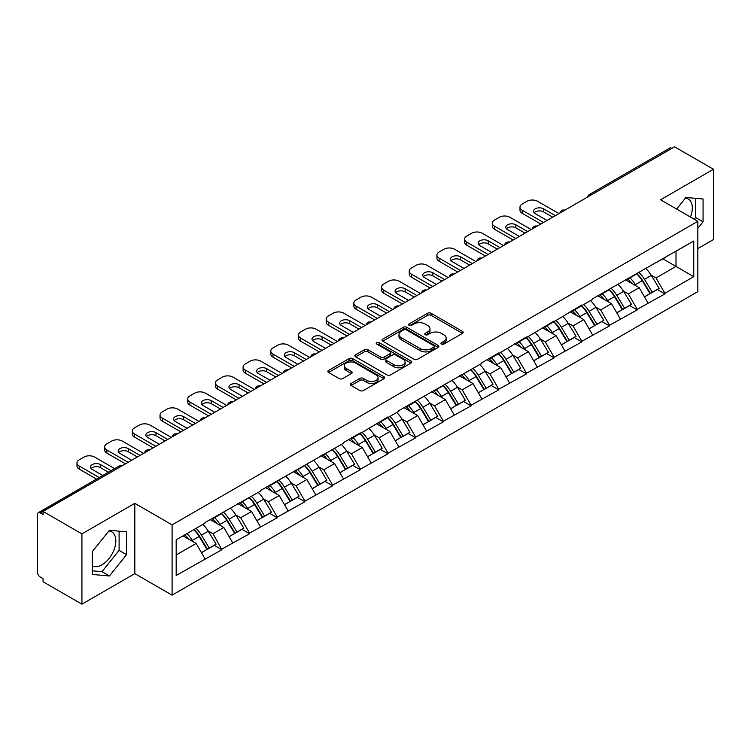 <?xml version="1.0" encoding="UTF-8"?>
<svg xmlns="http://www.w3.org/2000/svg" width="751" height="751" viewBox="0 0 751 751"><rect width="100%" height="100%" fill="white"/><g stroke="black" fill="none" stroke-linecap="round" stroke-linejoin="round"><path stroke-width="1.13" d="M441.485 344.071A1.727 0.995 0 0 0 443.925 344.071L462.438 333.378A2.46 1.427 0 0 0 463.16 332.374A2.46 1.427 0 0 0 462.438 331.369L431.083 313.261A2.46 1.427 0 0 0 427.591 313.261L409.079 323.953A1.727 0.995 0 0 0 408.582 324.657A1.727 0.995 0 0 0 409.079 325.361A1.727 0.995 0 0 0 411.52 325.361L413.923 323.981A7.886 4.553 0 0 1 425.066 323.981L427.685 325.483A7.886 4.553 0 0 1 429.994 328.703A7.886 4.553 0 0 1 427.685 331.923L425.282 333.303A1.727 0.995 0 0 0 424.784 334.007A1.727 0.995 0 0 0 425.282 334.711A1.727 0.995 0 0 0 427.723 334.711L430.116 333.331A7.886 4.553 0 0 1 441.269 333.331L443.888 334.843A7.886 4.553 0 0 1 446.197 338.063A7.886 4.553 0 0 1 443.888 341.283L441.485 342.663A1.727 0.995 0 0 0 440.987 343.367A1.727 0.995 0 0 0 441.485 344.071L441.485 342.663M92.307 565.86A19.582 11.303 120 0 0 101.976 564.827A19.582 11.303 120 0 0 114.772 547.573A19.582 11.303 120 0 0 111.768 531.877A19.582 11.303 120 0 0 108.876 530.995M685.381 198.151A19.582 11.303 -60 0 1 688.273 199.043A19.582 11.303 -60 0 1 690.469 217.077M351.111 383.47A2.46 1.427 0 0 0 350.388 384.484A2.46 1.427 0 0 0 351.111 385.488L359.907 390.567A2.46 1.427 0 0 0 363.39 390.567L383.949 378.692A2.46 1.427 0 0 0 384.672 377.687A2.46 1.427 0 0 0 383.949 376.683L352.595 358.574A2.46 1.427 0 0 0 349.112 358.574L328.553 370.45A2.46 1.427 0 0 0 327.83 371.454A2.46 1.427 0 0 0 328.553 372.458L339.18 378.598A2.46 1.427 0 0 0 342.663 378.598L351.459 373.519A2.46 1.427 0 0 0 352.181 372.515A2.46 1.427 0 0 0 351.459 371.501L346.192 368.459A6.59 3.802 0 0 1 344.258 365.775A6.59 3.802 0 0 1 348.323 362.254A6.59 3.802 0 0 1 355.514 363.08L376.157 375.002A6.59 3.802 0 0 1 378.082 377.687A6.59 3.802 0 0 1 374.017 381.208A6.59 3.802 0 0 1 366.835 380.381L363.39 378.391A2.46 1.427 0 0 0 359.907 378.391L351.111 383.47L351.111 385.488M134.814 503.339L81.925 533.877L43.051 511.431L674.576 146.821L713.45 169.266L660.561 199.804L697.829 221.329L172.092 524.855L134.814 503.339L134.814 573.633L172.092 595.158L172.092 524.855M414.092 359.278A2.46 1.427 0 0 0 417.575 359.278L438.133 347.413A2.46 1.427 0 0 0 438.856 346.408A2.46 1.427 0 0 0 438.133 345.404L406.779 327.295A2.46 1.427 0 0 0 403.287 327.295L382.728 339.161A2.46 1.427 0 0 0 382.015 340.175A2.46 1.427 0 0 0 382.728 341.179L414.092 359.278M377.415 344.446A1.727 0.995 0 0 1 379.161 344.681L411.013 363.071L390.482 374.927A2.46 1.427 0 0 1 387 374.927L355.645 356.819L355.645 354.81A2.46 1.427 0 0 0 354.923 355.814A2.46 1.427 0 0 0 355.645 356.819M355.645 354.81L364.442 349.731A2.46 1.427 0 0 1 367.924 349.731L380.644 357.072A2.46 1.427 0 0 0 384.127 357.072L389.966 353.702A2.46 1.427 0 0 0 390.689 352.698A2.46 1.427 0 0 0 389.966 351.693L376.72 344.042A1.727 0.995 0 0 1 376.213 343.338A1.727 0.995 0 0 1 377.284 342.418A1.727 0.995 0 0 1 379.161 342.634L411.041 361.043A2.46 1.427 0 0 1 411.764 362.048A2.46 1.427 0 0 1 411.041 363.052L411.041 361.043M172.092 595.158L697.829 291.623L697.829 221.329M193.871 529.605A16.822 9.707 -120 0 1 199.625 536.336L207.464 549.281L214.298 545.329L221.883 549.713L213.002 533.726L208.083 530.882M221.883 549.713L176.175 575.482L176.175 539.819L205.014 523.165L205.014 522.555L260.39 491.192L260.39 490.581L343.46 443.24L343.46 442.621L360.32 432.886L360.32 433.505L388.014 416.899L388.014 417.518L398.837 411.266L398.837 410.647L481.907 363.306L481.907 362.686L498.767 352.951L498.767 353.571L526.46 336.964L526.46 337.584L554.144 320.987L554.144 321.597L581.837 305L581.837 305.61L592.661 299.358L592.661 298.748L693.746 240.996L693.746 276.659L664.907 293.312L656.027 277.945L651.117 275.101M636.895 273.824A16.822 9.707 -120 0 1 642.649 280.555L650.488 293.5L657.322 289.548L664.907 293.932L664.907 293.312M664.907 293.932L637.214 309.299L628.343 293.932L623.424 291.088M609.202 289.811A16.822 9.707 -120 0 1 614.966 296.542L622.804 309.487L629.638 305.535L637.214 309.919L637.214 309.299M637.214 309.919L609.53 325.286L600.65 309.919L595.731 307.075M581.518 305.798A16.822 9.707 -120 0 1 587.273 312.529L595.111 325.474L601.945 321.522L609.53 325.906L609.53 325.286M609.53 325.906L581.837 341.273L572.966 325.906L568.047 323.061M553.825 321.785A16.822 9.707 -120 0 1 559.589 328.516L567.418 341.461L574.252 337.509L581.837 341.893L581.837 341.273M581.837 341.893L554.144 357.26L545.273 341.893L540.354 339.048M526.141 337.772A16.822 9.707 -120 0 1 531.896 344.502L539.734 357.438L546.568 353.496L554.144 357.87L554.144 357.26M554.144 357.87L526.46 373.247L517.589 357.87L512.67 355.035M498.448 353.759A16.822 9.707 -120 0 1 504.203 360.489L512.041 373.425L518.875 369.483L526.46 373.857L526.46 373.247M526.46 373.857L498.767 389.234L489.896 373.857L484.977 371.022M470.755 369.745A16.822 9.707 -120 0 1 476.519 376.476L484.357 389.412L491.192 385.47L498.767 389.844L498.767 389.234M498.767 389.844L471.084 405.221L462.203 389.844L457.293 387.009M443.071 385.732A16.822 9.707 -120 0 1 448.826 392.463L456.664 405.399L463.498 401.456L471.084 405.831L471.084 405.221M471.084 405.831L443.39 421.208L434.519 405.831L429.6 402.996M415.378 401.71A16.822 9.707 -120 0 1 421.142 408.45L428.981 421.386L435.815 417.443L443.39 421.818L443.39 421.208M443.39 421.818L415.707 437.195L406.826 421.818L401.907 418.983M387.694 417.697A16.822 9.707 -120 0 1 393.449 424.428L401.287 437.373L408.122 433.43L415.707 437.805L415.707 437.195M415.707 437.805L388.014 453.172L379.142 437.805L374.223 434.97M360.001 433.684A16.822 9.707 -120 0 1 365.756 440.415L373.594 453.36L380.428 449.417L388.014 453.792L388.014 453.172M388.014 453.792L360.32 469.159L351.449 453.792L346.53 450.957M332.317 449.671A16.822 9.707 -120 0 1 338.072 456.401L345.911 469.347L352.745 465.404L360.32 469.779L360.32 469.159M360.32 469.779L332.637 485.146L323.756 469.779L318.846 466.944M304.624 465.658A16.822 9.707 -120 0 1 310.379 472.388L318.217 485.334L325.052 481.391L332.637 485.766L332.637 485.146M332.637 485.766L304.944 501.133L296.072 485.766L291.153 482.921M276.931 481.644A16.822 9.707 -120 0 1 282.695 488.375L290.534 501.321L297.368 497.369L304.944 501.752L304.944 501.133M304.944 501.752L277.26 517.12L268.379 501.752L263.47 498.908M249.248 497.631A16.822 9.707 -120 0 1 255.002 504.362L262.841 517.308L269.675 513.355L277.26 517.739L277.26 517.12M277.26 517.739L249.567 533.107L240.695 517.739L235.776 514.895M221.554 513.618A16.822 9.707 -120 0 1 227.318 520.349L235.157 533.294L241.982 529.342L249.567 533.726L249.567 533.107M249.567 533.726L221.883 549.094M212.467 518.246L213.002 518.556L221.883 513.431M213.002 533.726L223.826 527.474L210.167 519.579M232.707 542.842L223.826 527.474M240.16 502.259L240.695 502.569L249.567 497.444M240.695 517.739L251.519 511.487L237.851 503.592M260.39 526.855L251.519 511.487M267.854 486.272L268.379 486.582L277.26 481.457M268.379 501.752L279.212 495.5L265.544 487.606M288.084 510.868L279.212 495.5M295.537 470.286L296.072 470.595L304.944 465.47M296.072 485.766L306.896 479.514L293.228 471.619M315.777 494.881L306.896 479.514M323.23 454.308L323.756 454.608L332.637 449.483M323.756 469.779L334.589 463.527L320.921 455.632M343.46 478.894L334.589 463.527M350.914 438.321L351.449 438.622L360.32 433.505M351.449 453.792L362.273 447.54L348.605 439.654M371.154 462.916L362.273 447.54M378.607 422.334L379.142 422.635L388.014 417.518M379.142 437.805L389.966 431.553L376.298 423.667M398.837 446.929L389.966 431.553M406.291 406.347L406.826 406.657L415.707 401.532M406.826 421.818L417.659 415.566L403.991 407.68M426.53 430.943L417.659 415.566M433.984 390.36L434.519 390.67L443.39 385.545M434.519 405.831L445.343 399.579L431.675 391.693M454.224 414.956L445.343 399.579M461.677 374.373L462.203 374.683L471.084 369.558M462.203 389.844L473.036 383.592L459.368 375.707M481.907 398.969L473.036 383.592M489.361 358.387L489.896 358.696L498.767 353.571M489.896 373.857L500.72 367.605L487.052 359.72M509.6 382.982L500.72 367.605M517.054 342.4L517.589 342.709L526.46 337.584M517.589 357.87L528.413 351.628L514.745 343.733M537.284 366.995L528.413 351.628M544.738 326.413L545.273 326.723L554.144 321.597M545.273 341.893L556.097 335.641L542.438 327.746M564.977 351.008L556.097 335.641M572.431 310.426L572.966 310.736L581.837 305.61M572.966 325.906L583.79 319.654L570.122 311.759M592.661 335.021L583.79 319.654M600.124 294.439L600.65 294.749L609.53 289.623M600.65 309.919L611.483 303.667L597.815 295.772M620.354 319.034L611.483 303.667M627.808 278.452L628.343 278.762L637.214 273.636M628.343 293.932L639.167 287.68L625.499 279.785M648.047 303.047L639.167 287.68M671.92 148.36L591.516 194.781M590.38 195.438A3.764 2.178 120 0 1 591.337 194.678A3.764 2.178 60 0 0 589.451 194.49L669.854 148.069A3.764 2.178 60 0 1 671.741 148.257M655.501 262.465L656.027 262.775L664.907 257.649M656.027 277.945L676.003 266.417L676.003 251.247L693.746 240.996M662.861 258.832L693.746 276.659M697.829 248.581L713.45 239.569L713.45 169.266M81.925 533.877L81.925 604.179L43.051 581.734L43.051 578.655L40.216 577.021A3.764 2.178 -120 0 1 37.55 572.403L37.55 514.407A3.764 2.178 -120 0 1 38.329 512.68A3.764 2.178 -120 0 1 40.216 512.867L43.051 514.51L43.051 511.431M81.925 604.179L134.814 573.633M176.175 554.989L196.142 543.461L183.009 535.876M205.014 558.828L196.142 543.461M642.265 280.855L643.138 281.362M614.571 296.842L615.454 297.349M586.888 312.829L587.761 313.336M559.195 328.816L560.077 329.323M531.501 344.803L532.384 345.31M503.818 360.79L504.7 361.297M476.125 376.777L477.007 377.284M448.441 392.764L449.314 393.271M420.748 408.751L421.63 409.257M393.064 424.737L393.937 425.244M365.371 440.715L366.253 441.222M337.678 456.702L338.56 457.209M309.994 472.689L310.867 473.196M282.301 488.676L283.183 489.183M254.617 504.663L255.49 505.17M226.924 520.65L227.806 521.156M199.231 536.636L200.113 537.143M697.829 228.342L703.067 221.827L703.067 198.996L685.935 197.466L676.604 209.069M126.562 531.83L109.439 530.3L92.307 551.61L92.307 574.449L109.439 575.979L126.562 554.67L126.562 531.83M442.179 344.315L443.888 343.329A7.886 4.553 0 0 0 446.197 340.109L446.197 338.063M429.994 328.703L429.994 330.75A7.886 4.553 0 0 1 427.685 333.97L425.977 334.955M462.438 331.369L462.438 333.378L431.083 315.317A2.46 1.427 0 0 0 427.591 315.317L409.774 325.605M438.133 345.404L438.133 347.413L406.779 329.342A2.46 1.427 0 0 0 403.287 329.342L382.766 341.198M433.778 347.112A1.727 0.995 0 0 0 434.285 346.408A1.727 0.995 0 0 0 433.778 345.704L406.253 329.811A1.727 0.995 0 0 0 403.813 329.811L401.287 331.266A7.886 4.553 0 0 0 398.978 334.486A7.886 4.553 0 0 0 401.287 337.706L420.1 348.567A7.886 4.553 0 0 0 431.252 348.567L433.778 347.112L433.778 349.159A1.727 0.995 0 0 0 434.285 348.455L434.285 346.408M398.978 334.486L398.978 336.542A7.886 4.553 0 0 0 401.287 339.752L401.287 337.706M433.778 349.159L431.252 350.623A7.886 4.553 0 0 1 420.1 350.623L401.287 339.752M355.674 356.838L364.442 351.778L364.442 349.731M390.689 352.698L390.689 354.744A2.46 1.427 0 0 1 389.966 355.749L384.127 359.119A2.46 1.427 0 0 1 380.644 359.119L367.924 351.778A2.46 1.427 0 0 0 364.442 351.778M393.843 364.686A6.59 3.802 0 0 0 401.025 365.512A6.59 3.802 0 0 0 405.089 362.001A6.59 3.802 0 0 0 403.156 359.307L395.89 355.11A2.46 1.427 0 0 0 392.397 355.11L386.568 358.48A2.46 1.427 0 0 0 385.845 359.485A2.46 1.427 0 0 0 386.568 360.489L393.843 364.686L393.843 366.741A6.59 3.802 0 0 0 401.025 367.568A6.59 3.802 0 0 0 405.089 364.047L405.089 362.001M385.845 359.485L385.845 361.531A2.46 1.427 0 0 0 386.568 362.536L386.568 360.489M393.843 366.741L386.568 362.536M378.082 377.687L378.082 379.743A6.59 3.802 0 0 1 374.017 383.254A6.59 3.802 0 0 1 366.835 382.428L363.39 380.447A2.46 1.427 0 0 0 359.907 380.447L351.139 385.507M344.258 365.775L344.258 367.821A6.59 3.802 0 0 0 346.192 370.515L346.192 368.459M351.43 373.538L346.192 370.515M383.921 378.711L352.595 360.63A2.46 1.427 0 0 0 349.112 360.63L328.581 372.477M694.234 219.245L695.614 217.527L695.614 198.33M695.614 217.527L703.067 221.827M92.307 570.807L101.976 571.68L119.109 550.37L119.109 531.164M119.109 550.37L126.562 554.67M101.976 571.68L109.439 575.979M558.941 213.584L537.641 201.287A7.529 4.346 0 0 0 526.995 201.287L522.198 204.056A7.529 4.346 0 0 0 519.992 207.135A7.529 4.346 0 0 0 522.198 210.205L522.198 213.284L540.833 224.042M522.198 213.284A7.529 4.346 180 0 1 519.992 210.205L519.992 207.135M534.149 212.768A5.895 3.408 180 0 1 543.583 211.895L552.727 217.17M522.198 210.205L543.499 222.503M547.047 220.456L535.247 213.641A5.895 3.408 180 0 1 533.52 211.228A5.895 3.408 180 0 1 537.162 208.083A5.895 3.408 180 0 1 543.583 208.825L555.393 215.64M645.907 268.623A20.587 11.885 60 0 1 651.295 275.41L644.461 279.353A20.587 11.885 -120 0 0 639.073 272.566M644.461 279.353L652.3 292.289L659.134 288.346L651.295 275.41M650.488 293.5L652.3 292.289M657.322 289.548L659.134 288.346M627.301 278.743A16.822 9.707 60 0 1 631.938 283.502M629.929 277.842A20.587 11.885 60 0 1 635.327 284.629L636.097 285.906M644.518 296.945L650 293.622L642.161 280.686A20.587 11.885 -120 0 0 636.764 273.899M650 293.622L644.452 296.823M531.248 229.571L509.948 217.274A7.529 4.346 0 0 0 499.302 217.274L494.515 220.043A7.529 4.346 0 0 0 492.309 223.122A7.529 4.346 0 0 0 494.515 226.192L494.515 229.271L513.149 240.029M494.515 229.271A7.529 4.346 180 0 1 492.309 226.192L492.309 223.122M506.465 228.755A5.895 3.408 180 0 1 515.899 227.882L525.043 233.157M494.515 226.192L515.806 238.489M519.363 236.443L507.554 229.628A5.895 3.408 180 0 1 505.827 227.215A5.895 3.408 180 0 1 509.469 224.07A5.895 3.408 180 0 1 515.899 224.812L527.7 231.627M618.214 284.61A20.587 11.885 60 0 1 623.612 291.388L616.778 295.34A20.587 11.885 -120 0 0 611.38 288.553M616.778 295.34L624.616 308.276L631.45 304.333L623.612 291.388M622.804 309.487L624.616 308.276M629.638 305.535L631.45 304.333M599.617 294.73A16.822 9.707 60 0 1 604.255 299.489M602.236 293.829A20.587 11.885 60 0 1 607.634 300.616L608.404 301.893M616.834 312.932L622.307 309.609L614.468 296.673A20.587 11.885 -120 0 0 609.07 289.886M622.307 309.609L616.759 312.81M503.564 245.558L482.264 233.261A7.529 4.346 0 0 0 471.609 233.261L466.822 236.03A7.529 4.346 0 0 0 464.616 239.109A7.529 4.346 0 0 0 466.822 242.179L466.822 245.258L485.456 256.016M466.822 245.258A7.529 4.346 180 0 1 464.616 242.179L464.616 239.109M478.772 244.742A5.895 3.408 180 0 1 488.206 243.868L497.35 249.144M466.822 242.179L488.122 254.476M491.67 252.43L479.87 245.615A5.895 3.408 180 0 1 478.143 243.202A5.895 3.408 180 0 1 481.785 240.057A5.895 3.408 180 0 1 488.206 240.799L500.016 247.614M590.53 300.597A20.587 11.885 60 0 1 595.918 307.375L589.084 311.327A20.587 11.885 -120 0 0 583.696 304.54M589.084 311.327L596.923 324.263L603.757 320.32L595.918 307.375M595.111 325.474L596.923 324.263M601.945 321.522L603.757 320.32M571.924 310.717A16.822 9.707 60 0 1 576.561 315.476M574.553 309.816A20.587 11.885 60 0 1 579.941 316.603L580.72 317.88M589.141 328.919L594.614 325.596L586.775 312.66A20.587 11.885 -120 0 0 581.387 305.873M594.614 325.596L589.075 328.797M475.871 261.545L454.571 249.248A7.529 4.346 0 0 0 443.925 249.248L439.128 252.017A7.529 4.346 0 0 0 436.922 255.087A7.529 4.346 0 0 0 439.128 258.166L439.128 261.235L457.772 272.003M439.128 261.235A7.529 4.346 180 0 1 436.922 258.166L436.922 255.087M451.088 260.728A5.895 3.408 180 0 1 460.523 259.855L469.657 265.131M439.128 258.166L460.429 270.463M463.977 268.417L452.177 261.601A5.895 3.408 180 0 1 450.45 259.189A5.895 3.408 180 0 1 454.092 256.044A5.895 3.408 180 0 1 460.523 256.786L472.323 263.601M562.837 316.584A20.587 11.885 60 0 1 568.235 323.362L561.401 327.314A20.587 11.885 -120 0 0 556.003 320.527M561.401 327.314L569.239 340.25L576.073 336.307L568.235 323.362M567.418 341.461L569.239 340.25M574.252 337.509L576.073 336.307M544.231 326.704A16.822 9.707 60 0 1 548.878 331.463M546.859 325.803A20.587 11.885 60 0 1 552.257 332.59L553.027 333.866M561.448 344.906L566.93 341.583L559.091 328.638A20.587 11.885 -120 0 0 553.694 321.86M566.93 341.583L561.382 344.784M448.187 277.532L426.887 265.234A7.529 4.346 0 0 0 416.232 265.234L411.445 268.004A7.529 4.346 0 0 0 409.239 271.073A7.529 4.346 0 0 0 411.445 274.153L411.445 277.222L430.079 287.99M411.445 277.222A7.529 4.346 180 0 1 409.239 274.153L409.239 271.073M423.395 276.715A5.895 3.408 180 0 1 432.829 275.842L441.973 281.118M411.445 274.153L432.745 286.45M436.293 284.394L424.484 277.588A5.895 3.408 180 0 1 422.757 275.176A5.895 3.408 180 0 1 426.399 272.031A5.895 3.408 180 0 1 432.829 272.773L444.63 279.579M535.144 332.571A20.587 11.885 60 0 1 540.542 339.349L533.708 343.301A20.587 11.885 -120 0 0 528.31 336.514M533.708 343.301L541.546 356.237L548.38 352.294L540.542 339.349M539.734 357.438L541.546 356.237M546.568 353.496L548.38 352.294M516.547 342.691A16.822 9.707 60 0 1 521.185 347.45M519.176 341.789A20.587 11.885 60 0 1 524.564 348.577L525.343 349.853M533.764 360.893L539.237 357.57L531.398 344.625A20.587 11.885 -120 0 0 526.01 337.847M539.237 357.57L533.698 360.771M420.494 293.519L399.194 281.221A7.529 4.346 0 0 0 388.549 281.221L383.752 283.991A7.529 4.346 0 0 0 381.546 287.06A7.529 4.346 0 0 0 383.752 290.139L383.752 293.209L402.386 303.967M383.752 293.209A7.529 4.346 180 0 1 381.546 290.139L381.546 287.06M395.711 292.702A5.895 3.408 180 0 1 405.146 291.829L414.28 297.105M383.752 290.139L405.052 302.437M408.6 300.381L396.8 293.575A5.895 3.408 180 0 1 395.073 291.163A5.895 3.408 180 0 1 398.715 288.018A5.895 3.408 180 0 1 405.146 288.75L416.946 295.565M507.46 348.558A20.587 11.885 60 0 1 512.849 355.336L506.014 359.278A20.587 11.885 -120 0 0 500.626 352.501M506.014 359.278L513.853 372.224L520.687 368.281L512.849 355.336M512.041 373.425L513.853 372.224M518.875 369.483L520.687 368.281M488.854 358.678A16.822 9.707 60 0 1 493.491 363.437M491.483 357.776A20.587 11.885 60 0 1 496.88 364.564L497.65 365.84M506.071 376.88L511.553 373.557L503.714 360.611A20.587 11.885 -120 0 0 498.317 353.834M511.553 373.557L506.005 376.758M392.801 309.506L371.51 297.208A7.529 4.346 0 0 0 360.855 297.208L356.068 299.978A7.529 4.346 0 0 0 353.862 303.047A7.529 4.346 0 0 0 356.068 306.126L356.068 309.196L374.702 319.954M356.068 309.196A7.529 4.346 180 0 1 353.862 306.126L353.862 303.047M368.018 308.689A5.895 3.408 180 0 1 377.453 307.816L386.596 313.092M356.068 306.126L377.359 318.424M380.917 316.368L369.107 309.553A5.895 3.408 180 0 1 367.38 307.15A5.895 3.408 180 0 1 371.022 304.005A5.895 3.408 180 0 1 377.453 304.737L389.253 311.552M479.767 364.535A20.587 11.885 60 0 1 485.165 371.323L478.331 375.265A20.587 11.885 -120 0 0 472.933 368.488M478.331 375.265L486.169 388.211L493.003 384.268L485.165 371.323M484.357 389.412L486.169 388.211M491.192 385.47L493.003 384.268M461.17 374.665A16.822 9.707 60 0 1 465.808 379.424M463.799 373.763A20.587 11.885 60 0 1 469.187 380.55L469.957 381.818M478.387 392.867L483.86 389.544L476.021 376.598A20.587 11.885 -120 0 0 470.624 369.821M483.86 389.544L478.312 392.745M365.117 325.493L343.817 313.195A7.529 4.346 0 0 0 333.172 313.195L328.375 315.964A7.529 4.346 0 0 0 326.169 319.034A7.529 4.346 0 0 0 328.375 322.113L328.375 325.183L347.009 335.941M328.375 325.183A7.529 4.346 180 0 1 326.169 322.113L326.169 319.034M340.325 324.676A5.895 3.408 180 0 1 349.759 323.803L358.903 329.079M328.375 322.113L349.675 334.411M353.223 332.355L341.423 325.54A5.895 3.408 180 0 1 339.696 323.137A5.895 3.408 180 0 1 343.338 319.992A5.895 3.408 180 0 1 349.759 320.724L361.569 327.539M452.083 380.522A20.587 11.885 60 0 1 457.472 387.309L450.638 391.252A20.587 11.885 -120 0 0 445.249 384.474M450.638 391.252L458.476 404.198L465.31 400.255L457.472 387.309M456.664 405.399L458.476 404.198M463.498 401.456L465.31 400.255M433.477 390.651A16.822 9.707 60 0 1 438.115 395.411M436.106 389.75A20.587 11.885 60 0 1 441.504 396.528L442.273 397.805M450.694 408.844L456.167 405.531L448.338 392.585A20.587 11.885 -120 0 0 442.94 385.807M456.167 405.531L450.628 408.732M337.424 341.48L316.124 329.182A7.529 4.346 0 0 0 305.479 329.182L300.682 331.951A7.529 4.346 0 0 0 298.485 335.021A7.529 4.346 0 0 0 300.682 338.1L300.682 341.17L319.325 351.928M300.682 341.17A7.529 4.346 180 0 1 298.485 338.1L298.485 335.021M312.641 340.654A5.895 3.408 180 0 1 322.076 339.79L331.219 345.066M300.682 338.1L321.982 350.398M325.53 348.342L313.73 341.527A5.895 3.408 180 0 1 312.003 339.123A5.895 3.408 180 0 1 315.645 335.979A5.895 3.408 180 0 1 322.076 336.711L333.876 343.526M424.39 396.509A20.587 11.885 60 0 1 429.788 403.296L422.954 407.239A20.587 11.885 -120 0 0 417.556 400.461M422.954 407.239L430.792 420.185L437.626 416.242L429.788 403.296M428.981 421.386L430.792 420.185M435.815 417.443L437.626 416.242M405.793 406.638A16.822 9.707 60 0 1 410.431 411.398M408.413 405.737A20.587 11.885 60 0 1 413.81 412.515L414.58 413.792M423.001 424.831L428.483 421.518L420.644 408.572A20.587 11.885 -120 0 0 415.247 401.794M428.483 421.518L422.935 424.719M309.741 357.467L288.44 345.169A7.529 4.346 0 0 0 277.786 345.169L272.998 347.938A7.529 4.346 0 0 0 270.792 351.008A7.529 4.346 0 0 0 272.998 354.087L272.998 357.157L291.632 367.915M272.998 357.157A7.529 4.346 180 0 1 270.792 354.087L270.792 351.008M284.948 356.641A5.895 3.408 180 0 1 294.383 355.777L303.526 361.053M272.998 354.087L294.298 366.375M297.847 364.329L286.047 357.514A5.895 3.408 180 0 1 284.319 355.11A5.895 3.408 180 0 1 287.952 351.966A5.895 3.408 180 0 1 294.383 352.698L306.192 359.513M396.697 412.496A20.587 11.885 60 0 1 402.095 419.283L395.261 423.226A20.587 11.885 -120 0 0 389.872 416.448M395.261 423.226L403.099 436.171L409.933 432.219L402.095 419.283M401.287 437.373L403.099 436.171M408.122 433.43L409.933 432.219M378.1 422.625A16.822 9.707 60 0 1 382.738 427.385M380.729 421.724A20.587 11.885 60 0 1 386.117 428.502L386.896 429.779M395.317 440.818L400.79 437.504L392.951 424.559A20.587 11.885 -120 0 0 387.563 417.772M400.79 437.504L395.251 440.706M282.047 373.454L260.747 361.156A7.529 4.346 0 0 0 250.102 361.156L245.305 363.916A7.529 4.346 0 0 0 243.099 366.995A7.529 4.346 0 0 0 245.305 370.065L245.305 373.144L263.948 383.902M245.305 373.144A7.529 4.346 180 0 1 243.099 370.065L243.099 366.995M257.264 372.627A5.895 3.408 180 0 1 266.699 371.764L275.833 377.04M245.305 370.065L266.605 382.362M270.153 380.316L258.353 373.5A5.895 3.408 180 0 1 256.626 371.097A5.895 3.408 180 0 1 260.268 367.943A5.895 3.408 180 0 1 266.699 368.685L278.499 375.5M369.013 428.483A20.587 11.885 60 0 1 374.411 435.27L367.577 439.213A20.587 11.885 -120 0 0 362.179 432.426M367.577 439.213L375.416 452.158L382.24 448.206L374.411 435.27M373.594 453.36L375.416 452.158M380.428 449.417L382.24 448.206M350.407 438.612A16.822 9.707 60 0 1 355.054 443.372M353.036 437.711A20.587 11.885 60 0 1 358.434 444.489L359.203 445.765M367.624 456.805L373.106 453.491L365.268 440.546A20.587 11.885 -120 0 0 359.87 433.759M373.106 453.491L367.558 456.692M254.364 389.44L233.063 377.143A7.529 4.346 0 0 0 222.409 377.143L217.621 379.903A7.529 4.346 0 0 0 215.415 382.982A7.529 4.346 0 0 0 217.621 386.052L217.621 389.131L236.255 399.889M217.621 389.131A7.529 4.346 180 0 1 215.415 386.052L215.415 382.982M229.571 388.614A5.895 3.408 180 0 1 239.006 387.741L248.149 393.026M217.621 386.052L238.921 398.349M242.47 396.303L230.66 389.487A5.895 3.408 180 0 1 228.933 387.084A5.895 3.408 180 0 1 232.575 383.93A5.895 3.408 180 0 1 239.006 384.672L250.806 391.487M341.32 444.47A20.587 11.885 60 0 1 346.718 451.257L339.884 455.2A20.587 11.885 -120 0 0 334.486 448.413M339.884 455.2L347.722 468.145L354.556 464.193L346.718 451.257M345.911 469.347L347.722 468.145M352.745 465.404L354.556 464.193M322.723 454.599A16.822 9.707 60 0 1 327.361 459.359M325.352 453.698A20.587 11.885 60 0 1 330.74 460.476L331.52 461.752M339.94 472.792L345.413 469.469L337.575 456.533A20.587 11.885 -120 0 0 332.186 449.746M345.413 469.469L339.865 472.679M226.671 405.418L205.37 393.13A7.529 4.346 0 0 0 194.725 393.13L189.928 395.89A7.529 4.346 0 0 0 187.722 398.969A7.529 4.346 0 0 0 189.928 402.038L189.928 405.118L208.562 415.876M189.928 405.118A7.529 4.346 180 0 1 187.722 402.038L187.722 398.969M201.878 404.601A5.895 3.408 180 0 1 211.322 403.728L220.456 409.013M189.928 402.038L211.228 414.336M214.777 412.29L202.977 405.474A5.895 3.408 180 0 1 201.249 403.062A5.895 3.408 180 0 1 204.892 399.917A5.895 3.408 180 0 1 211.322 400.659L223.122 407.474M313.636 460.457A20.587 11.885 60 0 1 319.025 467.244L312.191 471.187A20.587 11.885 -120 0 0 306.802 464.4M312.191 471.187L320.029 484.132L326.863 480.18L319.025 467.244M318.217 485.334L320.029 484.132M325.052 481.391L326.863 480.18M295.03 470.586A16.822 9.707 60 0 1 299.668 475.336M297.659 469.685A20.587 11.885 60 0 1 303.057 476.463L303.826 477.739M312.247 488.779L317.729 485.456L309.891 472.52A20.587 11.885 -120 0 0 304.493 465.733M317.729 485.456L312.181 488.657M198.977 421.405L177.687 409.117A7.529 4.346 0 0 0 167.032 409.117L162.244 411.877A7.529 4.346 0 0 0 160.038 414.956A7.529 4.346 0 0 0 162.244 418.025L162.244 421.104L180.878 431.863M162.244 421.104A7.529 4.346 180 0 1 160.038 418.025L160.038 414.956M174.194 420.588A5.895 3.408 180 0 1 183.629 419.715L192.772 424.991M162.244 418.025L183.535 430.323M187.093 428.277L175.283 421.461A5.895 3.408 180 0 1 173.556 419.049A5.895 3.408 180 0 1 177.198 415.904A5.895 3.408 180 0 1 183.629 416.645L195.429 423.461M285.943 476.444A20.587 11.885 60 0 1 291.341 483.231L284.507 487.174A20.587 11.885 -120 0 0 279.109 480.387M284.507 487.174L292.346 500.11L299.18 496.167L291.341 483.231M290.534 501.321L292.346 500.11M297.368 497.369L299.18 496.167M267.347 486.573A16.822 9.707 60 0 1 271.984 491.323M269.975 485.662A20.587 11.885 60 0 1 275.364 492.449L276.133 493.726M284.563 504.766L290.036 501.443L282.198 488.507A20.587 11.885 -120 0 0 276.8 481.72M290.036 501.443L284.488 504.644M171.294 437.392L149.993 425.094A7.529 4.346 0 0 0 139.339 425.094L134.551 427.863A7.529 4.346 0 0 0 132.345 430.943A7.529 4.346 0 0 0 134.551 434.012L134.551 437.091L153.185 447.849M134.551 437.091A7.529 4.346 180 0 1 132.345 434.012L132.345 430.943M146.501 436.575A5.895 3.408 180 0 1 155.936 435.702L165.079 440.978M134.551 434.012L155.851 446.31M159.4 444.263L147.6 437.448A5.895 3.408 180 0 1 145.872 435.036A5.895 3.408 180 0 1 149.515 431.891A5.895 3.408 180 0 1 155.936 432.632L167.745 439.448M258.26 492.431A20.587 11.885 60 0 1 263.648 499.208L256.814 503.161A20.587 11.885 -120 0 0 251.425 496.373M256.814 503.161L264.652 516.097L271.486 512.154L263.648 499.208M262.841 517.308L264.652 516.097M269.675 513.355L271.486 512.154M239.653 502.55A16.822 9.707 60 0 1 244.291 507.31M242.282 501.649A20.587 11.885 60 0 1 247.68 508.436L248.45 509.713M256.87 520.753L262.343 517.43L254.505 504.494A20.587 11.885 -120 0 0 249.116 497.706M262.343 517.43L256.804 520.631M143.601 453.379L122.3 441.081A7.529 4.346 0 0 0 111.655 441.081L106.858 443.85A7.529 4.346 0 0 0 104.652 446.929A7.529 4.346 0 0 0 106.858 449.999L106.858 453.078L125.501 463.836M106.858 453.078A7.529 4.346 180 0 1 104.652 449.999L104.652 446.929M118.818 452.562A5.895 3.408 180 0 1 128.252 451.689L137.386 456.965M106.858 449.999L128.158 462.297M131.707 460.25L119.907 453.435A5.895 3.408 180 0 1 118.179 451.022A5.895 3.408 180 0 1 121.822 447.878A5.895 3.408 180 0 1 128.252 448.619L140.052 455.435M230.566 508.418A20.587 11.885 60 0 1 235.964 515.195L229.13 519.148A20.587 11.885 -120 0 0 223.732 512.36M229.13 519.148L236.969 532.083L243.803 528.141L235.964 515.195M235.157 533.294L236.969 532.083M241.982 529.342L243.803 528.141M211.96 518.537A16.822 9.707 60 0 1 216.607 523.297M214.589 517.636A20.587 11.885 60 0 1 219.987 524.423L220.756 525.7M229.177 536.74L234.659 533.417L226.821 520.481A20.587 11.885 -120 0 0 221.423 513.693M234.659 533.417L229.111 536.618M114.631 468.624L94.617 457.068A7.529 4.346 0 0 0 83.962 457.068L79.174 459.837A7.529 4.346 0 0 0 76.968 462.916A7.529 4.346 0 0 0 79.174 465.986L79.174 469.056L96.532 479.082M79.174 469.056A7.529 4.346 180 0 1 76.968 465.986L76.968 462.916M91.124 468.549A5.895 3.408 180 0 1 100.559 467.676L108.416 472.219M79.174 465.986L99.188 477.542M102.737 475.496L92.223 469.422A5.895 3.408 180 0 1 90.486 467.009A5.895 3.408 180 0 1 94.128 463.865A5.895 3.408 180 0 1 100.559 464.606L111.082 470.68M202.873 524.405A20.587 11.885 60 0 1 208.271 531.182L201.437 535.134A20.587 11.885 -120 0 0 196.039 528.347M201.437 535.134L209.276 548.07L216.11 544.128L208.271 531.182M207.464 549.281L209.276 548.07M214.298 545.329L216.11 544.128M184.727 534.881A16.822 9.707 60 0 1 188.914 539.284M186.905 533.623A20.587 11.885 60 0 1 192.294 540.41L193.073 541.687M201.493 552.727L206.966 549.403L199.128 536.467A20.587 11.885 -120 0 0 193.739 529.68M206.966 549.403L201.428 552.605M120.798 466.549L40.216 512.867M121.578 466.099A3.764 2.178 -60 0 0 120.62 466.446A3.764 2.178 -120 0 0 118.733 466.258L38.329 512.68M562.687 211.425A3.764 2.178 120 0 1 563.644 210.665A3.764 2.178 -60 0 1 564.602 210.318M535.003 227.412A3.764 2.178 120 0 1 535.951 226.652A3.764 2.178 -60 0 1 536.909 226.304M507.31 243.399A3.764 2.178 120 0 1 508.267 242.639A3.764 2.178 -60 0 1 509.225 242.291M479.617 259.386A3.764 2.178 120 0 1 480.574 258.626A3.764 2.178 -60 0 1 481.532 258.278M451.933 275.373A3.764 2.178 120 0 1 452.891 274.613A3.764 2.178 -60 0 1 453.848 274.265M424.24 291.36A3.764 2.178 120 0 1 425.197 290.599A3.764 2.178 -60 0 1 426.155 290.252M396.556 307.337A3.764 2.178 120 0 1 397.514 306.586A3.764 2.178 -60 0 1 398.462 306.239M368.863 323.324A3.764 2.178 120 0 1 369.821 322.573A3.764 2.178 -60 0 1 370.778 322.226M341.179 339.311A3.764 2.178 120 0 1 342.127 338.56A3.764 2.178 -60 0 1 343.085 338.213M313.486 355.298A3.764 2.178 120 0 1 314.444 354.547A3.764 2.178 -60 0 1 315.401 354.2M285.793 371.285A3.764 2.178 120 0 1 286.751 370.534A3.764 2.178 -60 0 1 287.708 370.187M258.109 387.272A3.764 2.178 120 0 1 259.067 386.512A3.764 2.178 -60 0 1 260.015 386.164M230.416 403.259A3.764 2.178 120 0 1 231.374 402.498A3.764 2.178 -60 0 1 232.331 402.151M202.732 419.246A3.764 2.178 120 0 1 203.681 418.485A3.764 2.178 -60 0 1 204.638 418.138M175.039 435.233A3.764 2.178 120 0 1 175.997 434.472A3.764 2.178 -60 0 1 176.954 434.125M147.356 451.22A3.764 2.178 120 0 1 148.304 450.459A3.764 2.178 -60 0 1 149.261 450.112M443.888 343.329L443.888 341.283M425.282 334.711L425.282 333.303M427.685 333.97L427.685 331.923M409.079 325.361L409.079 323.953M427.591 315.317L427.591 313.261M431.083 315.317L431.083 313.261M382.728 341.179L382.728 339.161M403.287 329.342L403.287 327.295M406.779 329.342L406.779 327.295M420.1 350.623L420.1 348.567M431.252 350.623L431.252 348.567M367.924 351.778L367.924 349.731M380.644 359.119L380.644 357.072M384.127 359.119L384.127 357.072M389.966 355.749L389.966 353.702M379.161 344.681L379.161 342.634M359.907 380.447L359.907 378.391M363.39 380.447L363.39 378.391M366.835 382.428L366.835 380.381M351.459 373.519L351.459 371.501M328.553 372.458L328.553 370.45M349.112 360.63L349.112 358.574M352.595 360.63L352.595 358.574M383.949 378.692L383.949 376.683M642.161 280.686L635.327 284.629M543.583 211.895L543.583 208.825M614.468 296.673L607.634 300.616M515.899 227.882L515.899 224.812M586.775 312.66L579.941 316.603M488.206 243.868L488.206 240.799M559.091 328.638L552.257 332.59M460.523 259.855L460.523 256.786M531.398 344.625L524.564 348.577M432.829 275.842L432.829 272.773M503.714 360.611L496.88 364.564M405.146 291.829L405.146 288.75M476.021 376.598L469.187 380.55M377.453 307.816L377.453 304.737M448.338 392.585L441.504 396.528M349.759 323.803L349.759 320.724M420.644 408.572L413.81 412.515M322.076 339.79L322.076 336.711M392.951 424.559L386.117 428.502M294.383 355.777L294.383 352.698M365.268 440.546L358.434 444.489M266.699 371.764L266.699 368.685M337.575 456.533L330.74 460.476M239.006 387.741L239.006 384.672M309.891 472.52L303.057 476.463M211.322 403.728L211.322 400.659M282.198 488.507L275.364 492.449M183.629 419.715L183.629 416.645M254.505 504.494L247.68 508.436M155.936 435.702L155.936 432.632M226.821 520.481L219.987 524.423M128.252 451.689L128.252 448.619M199.128 536.467L192.294 540.41M100.559 467.676L100.559 464.606M589.451 194.49A3.764 3.764 0 0 0 587.639 197.015M564.855 210.177A3.764 3.764 0 0 0 559.955 213.002M537.162 226.164A3.764 3.764 0 0 0 532.262 228.989M509.469 242.151A3.764 3.764 0 0 0 504.578 244.976M481.785 258.137A3.764 3.764 0 0 0 476.885 260.963M454.092 274.124A3.764 3.764 0 0 0 449.192 276.95M426.408 290.102A3.764 3.764 0 0 0 421.508 292.937M398.715 306.089A3.764 3.764 0 0 0 393.815 308.924M371.032 322.076A3.764 3.764 0 0 0 366.131 324.911M343.338 338.063A3.764 3.764 0 0 0 338.438 340.898M315.645 354.05A3.764 3.764 0 0 0 310.745 356.875M287.962 370.036A3.764 3.764 0 0 0 283.061 372.862M260.268 386.023A3.764 3.764 0 0 0 255.368 388.849M232.585 402.01A3.764 3.764 0 0 0 227.684 404.836M204.892 417.997A3.764 3.764 0 0 0 199.991 420.823M177.208 433.984A3.764 3.764 0 0 0 172.308 436.81M149.515 449.971A3.764 3.764 0 0 0 144.614 452.797M121.822 465.958A3.764 3.764 0 0 0 118.733 466.258"/></g></svg>
